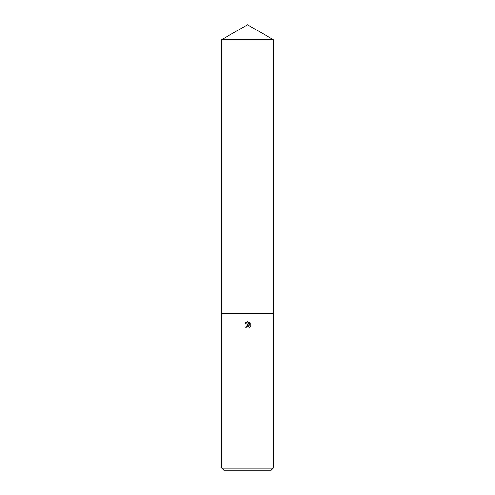 <?xml version="1.0" encoding="UTF-8"?>
<svg xmlns="http://www.w3.org/2000/svg" width="495" height="495" viewBox="0 0 495 495"><rect width="100%" height="100%" fill="white"/><g stroke="black" fill="none" stroke-linecap="round" stroke-linejoin="round"><path stroke-width="0.37" stroke-dasharray="2.48 1.86" d="M273.283 468.19L221.717 468.19M273.283 313.502L221.717 313.502L273.283 313.502M271.217 470.25L223.783 470.25M250.26 326.873L250.26 323.216M245.365 327.282L246.343 327.282M244.74 323.043L248.682 324.986M249.301 322.245L249.301 325.215L248.1 321.75M273.283 39.637L221.717 39.637"/><path stroke-width="0.74" d="M246.498 326.613L247.5 325.828L248.391 325.902L249.195 326.706L249.195 327.839L248.874 326.224L247.822 325.79L246.498 326.613L246.343 327.282L245.365 327.282L247.5 324.844L248.682 324.986L244.74 323.043L247.5 321.688L248.1 321.75L249.301 325.215L249.301 322.245L250.26 323.216L250.26 326.873M247.5 468.19L273.283 468.19L273.283 39.637L221.717 39.637L221.717 313.502L273.283 313.502L221.717 313.502L221.717 468.19L247.5 468.19M250.544 326.329L248.725 328.148L250.544 326.329M221.717 468.19L223.783 470.25L271.217 470.25L273.283 468.19M246.343 327.282L246.442 326.743M248.682 324.986L245.365 327.282M250.26 323.216L249.301 322.245M248.1 321.75L244.74 323.043M221.717 39.637L247.5 24.75L273.283 39.637"/></g></svg>
